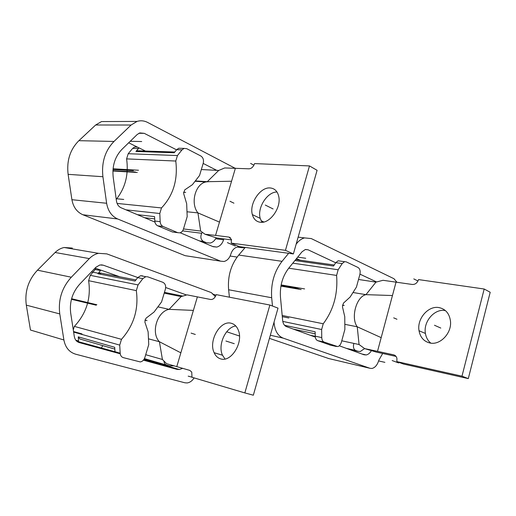 <?xml version="1.0" encoding="UTF-8"?>
<svg xmlns="http://www.w3.org/2000/svg" width="516" height="516" viewBox="0 0 516 516"><rect width="100%" height="100%" fill="white"/><g stroke="black" fill="none" stroke-linecap="round" stroke-linejoin="round"><path stroke-width="0.77" d="M358.51 279.472L375.951 282.123L383.046 280.298L412.31 284.477C415.27 284.568 417.341 282.942 418.528 279.588L484.182 289.018L461.988 376.183L396.843 361.593L396.933 358.42C396.436 356.479 395.346 355.285 393.656 354.847L377.518 351.325L396.056 282.059M341.766 340.799L359.072 344.527L364.638 348.603L377.518 351.325M396.03 356.408L376.177 352.047L364.638 348.603M344.823 324.325L357.24 326.789L359.072 344.527M375.951 282.123L365.967 294.655C356.356 296.565 350.519 317.901 357.24 326.789L381.182 337.638M429.86 342.985C423.907 341.476 420.295 337.393 419.024 330.737C416.754 318.824 428.286 305.375 439.077 307.601C445.695 309.084 449.5 313.657 450.494 321.32C451.835 333.252 440.032 345.507 429.86 342.985M445.411 310.587L445.334 310.574C434.582 308.342 423.126 321.649 425.416 333.465C426.106 337.548 427.912 340.773 430.828 343.14M484.182 289.018L490.2 292.262L468.296 378.615L403.396 364.019L396.843 361.593M468.296 378.615L461.988 376.183M352.996 292.507L365.967 294.655L392.45 295.533M164.204 293.14L181.142 296.597L187.031 294.855L210.676 299.493C213.114 299.622 214.959 297.996 216.198 294.63L269.874 305.033L244.842 392.921L191.991 377.273L191.746 372.088L189.862 370.411L176.775 366.631L197.396 296.829M145.706 354.711L162.417 359.471L166.584 363.677L176.775 366.631M148.466 338.831L159.418 341.727L162.417 359.471M181.142 296.597L169.1 309.348C157.109 311.445 150.62 332.943 159.418 341.727L180.852 352.834M220.751 358.897C217.804 358.052 215.591 355.982 214.121 352.686C208.309 340.85 220.19 320.094 231.084 323.229C234.477 324.061 236.928 326.473 238.437 330.472C243.5 342.727 231.116 362.496 220.751 358.897M235.786 325.977C225.666 327.092 217.52 345.049 222.506 355.24L225.021 358.994M269.874 305.033L278.014 308.136L253.337 395.204L244.842 392.921M157.902 306.859L169.1 309.348L193.384 310.4M201.33 169.545L218.713 170.448L224.731 167.945L249.022 168.816C251.518 168.609 253.369 166.862 254.575 163.585L309.484 165.926L285.451 250.331L231.278 243.133L231.368 239.327L228.988 237.096L215.553 235.393L235.419 168.158M183.49 228.936L200.66 231.058L205.026 234.27L215.553 235.393M231.51 239.901L216.849 237.979L205.026 234.27M186.992 211.773L197.938 212.895L200.66 231.058M195.061 181.264L205.755 181.974C195.158 184.102 190.21 203.543 197.938 212.895L219.474 222.106M260.316 222.261C256.284 221.68 253.633 219.132 252.356 214.604C249.035 203.646 260.296 186.76 270.249 187.959C274.68 188.43 277.505 191.243 278.73 196.396C281.523 207.632 269.855 223.899 260.316 222.261M276.982 191.984C267.185 191.836 257.02 207.929 260.212 218.378L261.986 222.286M309.484 165.926L317.088 170.306L293.378 253.943L239.25 246.609L231.278 243.133M293.378 253.943L285.451 250.331M218.713 170.448L207.271 181.69L231.555 181.239M205.755 181.974L207.271 181.69L195.338 180.91M353.879 343.411C352.976 346.9 353.525 349.229 355.53 350.403L358.04 351.319L360.284 351.506L364.612 348.584M371.468 350.577C369.972 353.079 368.211 354.537 366.186 354.95L364.006 354.769L339.276 345.791M335.703 262.767L308.097 249.809L305.298 249.538L302.041 251.776L288.657 268.281C282.465 276.428 279.736 286.051 280.465 297.164L282.652 320.455C283.045 323.661 284.316 325.719 286.477 326.622L315.328 337.096M296.532 258.568L300.125 260.193M376.59 281.955L359.962 274.151M229.42 297.19L228.614 289.76C227.556 276.337 230.929 264.772 238.727 255.052L245.261 247.422M269.442 338.373L328.815 358.568M396.862 282.175L393.966 278.717L311.264 238.573L304.537 237.902C301.802 238.624 299.312 240.327 297.074 243.017L296.158 244.132M274.035 322.178L274.19 323.771C275.138 331.317 278.15 336.11 283.232 338.148L369.959 368.289L371.984 368.456C375.132 367.656 377.428 364.889 378.86 360.162L382.685 353.466M288.644 253.304L282.052 261.335C274.19 271.571 270.732 283.71 271.68 297.751L272.48 306.027M343.45 303.131L350.132 297.035L343.45 303.131L342.45 306.788L344.759 316.669L344.869 329.434L341.366 342.263C340.618 344.701 339.393 346.146 337.696 346.597L324.113 342.056C322.648 341.418 321.861 339.928 321.752 337.587L315.25 336.174L315.147 331.801L284.574 325.312M356.44 287.07L350.132 297.035L356.44 287.07L359.884 274.447C360.574 271.1 359.962 268.784 358.04 267.494L346.21 261.857L344.572 261.683L342.185 263.579L338.154 269.765L336.593 275.428C338.019 293.875 333.562 309.993 323.235 323.771L321.642 329.511L321.752 337.587M330.575 345.198L317.65 340.631C316.173 340.005 315.373 338.522 315.25 336.174M321.642 329.511L282.781 321.41M282.188 315.463L323.235 323.771M336.593 275.428L288.734 268.191M338.154 269.765L292.798 263.179M294.939 260.535L333.568 266.03L335.755 262.689L338.141 260.806L339.786 260.98M202.278 232.245L201.691 233.284C200.182 236.934 200.763 239.643 203.433 241.424L206.419 242.688L210.135 243.055C212.715 242.443 214.74 240.669 216.204 237.753M180.2 232.768L213.166 246.713L216.772 247.067C219.997 246.235 222.267 243.81 223.583 239.792L223.841 238.908M176.569 149.84L144.254 133.341L139.836 132.915L137.191 134.508L121.963 149.33C114.939 156.696 112.017 166.023 113.21 177.31L116.468 201.066C117.022 204.349 118.577 206.594 121.144 207.8L154.955 222.099M128.684 142.79L145.454 151.059M216.733 170.345L203.169 163.424M187.863 256.097L185.141 255.672L82.883 214.753C76.929 212.102 73.272 207.09 71.911 199.705L68.118 174.344C66.532 160.721 70.118 149.498 78.877 140.681L95.66 124.995L101.536 121.557L109.444 121.524M234.825 168.113L147.634 122.44C144.196 120.68 140.668 120.338 137.062 121.421L131.096 125.02L114.004 141.449C105.077 150.698 101.381 162.456 102.916 176.724L106.631 203.265C107.973 210.986 111.65 216.223 117.674 218.971L220.577 261.161L223.957 261.496C227.201 260.69 229.491 258.245 230.82 254.175C232.135 250.163 234.354 247.764 237.476 246.964L243.268 247.822L244.468 247.312M184.709 189.907L192.404 184.683L184.709 189.907L183.638 193.461L186.669 203.743L187.185 216.63L183.444 229.078C182.761 231.136 181.567 232.394 179.865 232.858L177.743 232.671L163.088 226.492C161.34 225.64 160.373 224.028 160.173 221.654L154.813 221.022L154.574 216.61L137.391 214.669M160.173 221.654L159.799 213.501L161.495 207.929C173.26 195.467 178.02 179.832 175.775 161.037L177.446 155.548L128.207 153.723L132.664 148.376L134.734 147.002L136.804 147.06M128.207 153.723L126.594 158.889C128.781 174.421 125.33 187.927 116.242 199.402M199.544 175.505L192.404 184.683L199.544 175.505L203.227 163.243C203.936 159.966 203.143 157.541 200.834 155.987L186.708 148.673L184.115 148.395L182.006 149.859L177.446 155.548M174.247 232.219L172.402 231.981L157.761 225.834C156 224.995 155.019 223.396 154.813 221.022M159.799 213.501L125.956 209.838M117.087 203.427L161.495 207.929M175.775 161.037L126.594 158.889M139.03 147.892L135.934 151.478L136.979 150.775L138.036 150.814M135.934 151.478L174.202 152.768L176.678 149.698L178.781 148.247L180.864 148.305M238.882 335.819L239.456 335.606M163.927 360.994C164.127 363.174 165.055 364.535 166.707 365.096L169.867 365.967L173.918 365.805M214.688 353.853L214.953 352.944M143.938 359.478L146.228 359.149M182.69 368.34L179.394 369.527L176.943 369.353L143.409 360.162M118.299 352.641L76.8 341.244M137.759 277.531L103.323 265.205L99.872 264.972L95.853 267.288L79.799 284.077C72.395 292.353 69.357 302.047 70.698 313.173L74.304 336.484C74.917 339.689 76.581 341.727 79.303 342.592L120.241 353.815M95.086 268.088L119.867 276.815M186.553 294.997L165.675 287.522M215.359 296.577L211.341 292.611L106.838 253.885L98.479 253.324C95.079 254.085 92.029 255.846 89.326 258.6L71.311 277.227C61.894 287.638 58.05 299.867 59.772 313.928L63.887 339.967L30.476 330.04L26.31 305.143C24.549 291.708 28.277 280.053 37.487 270.184L55.128 252.492C57.779 249.879 60.778 248.215 64.126 247.499L72.363 248.08M63.887 339.967C65.358 347.507 69.292 352.254 75.697 354.208L184.863 382.782L187.102 382.949C189.894 382.556 192.236 380.873 194.126 377.906M101.375 347.997L102.819 345.623M114.816 349.093L79.799 338.967L78.245 336.832L78.606 341.74M145.957 318.256L154.071 312.025L145.957 318.256L144.848 321.945L148.118 331.801L148.75 344.585L144.867 357.504C143.99 360.033 142.468 361.51 140.3 361.942L123.292 357.633C121.434 357.014 120.396 355.537 120.176 353.196L114.978 351.673L114.7 347.294L78.245 336.832M120.176 353.196L119.725 345.107L121.486 339.322C133.87 325.319 138.81 309.084 136.314 290.624L138.049 284.922L90.281 275.344L96.053 268.43M90.281 275.344L88.617 280.691C91.197 298.113 86.443 313.347 74.362 326.396L73.278 329.866M161.566 301.925L154.071 312.025L161.566 301.925L165.384 289.212C166.12 285.845 165.262 283.536 162.811 282.284L147.808 276.847L145.796 276.699L142.842 278.646L138.049 284.922M119.725 345.107L73.627 332.091M74.362 326.396L121.486 339.322M136.314 290.624L88.617 280.691M100.846 270.113L97.93 273.744L99.401 272.822L101.149 273.164M97.93 273.744L135.063 281.046L137.662 277.653L140.616 275.718L142.622 275.866M440.793 328.06L434.478 325.248M396.965 319.256L393.695 317.85M398.707 362.961L392.147 360.542M417.986 281.007L413.787 278.911M234.264 343.695L225.931 341.018M195.319 334.458L191.094 333.11M192.017 377.183L188.179 376.145M215.998 295.236L212.321 293.875M273.099 208.961L265.295 205.065M233.941 203.175L229.975 201.259M235.341 246.08L227.369 242.617M253.917 165.197L250.608 163.417M280.949 285.941L299.235 289.07M297.687 257.149L305.717 258.258L297.687 257.149M281.059 285.361L297.893 288.231M282.297 316.663L288.902 318.004L282.297 316.663M378.634 360.929L384.884 362.348M301.157 289.586L280.917 286.116M304.614 288.915L281.143 284.922M344.224 305.491L342.424 305.169M112.92 170.654L135.431 171.996M130.226 141.287L141.707 141.532L130.226 141.287M112.998 169.48L133.405 170.667M116.145 198.718L123.737 199.447L116.145 198.718M230.117 256.046L237.115 257.078M137.282 172.473L112.907 171.009M138.494 170.241L113.062 168.79M185.695 192.397L183.509 192.223M71.46 299.235L94.305 304.679M91.435 271.906L100.678 273.719L91.435 271.906M71.518 299.009L92.067 303.905M73.536 331.53L81.999 333.91L73.536 331.53M96.189 305.201L71.44 299.299M96.86 304.743L71.595 298.738M147.015 320.61L144.803 320.075M393.656 354.847L394.714 355.253M228.988 237.096L230.349 237.695M358.04 351.319L348.887 349.28M346.365 348.365L355.53 350.403M305.569 249.48L308.097 249.809M296.494 242.946L297.074 243.017M282.052 261.335L238.727 255.052M228.614 289.76L271.68 297.751M274.19 323.771L273.615 323.655M270.332 335.232L283.232 338.148M369.959 368.289L328.008 358.375M336.426 346.5L329.988 345.069M317.65 340.631L324.113 342.056M293.327 329.111L315.192 333.8M315.257 336.335L310.226 335.245M335.755 262.689L342.185 263.579M201.691 233.284L182.6 230.878M206.419 242.688L202.343 242.133M199.357 240.875L203.433 241.424M223.583 239.792L215.662 238.76M138.914 133.276L144.254 133.341M95.66 124.995L131.096 125.02M114.004 141.449L78.877 140.681M68.118 174.344L102.916 176.724M106.631 203.265L71.911 199.705M82.883 214.753L117.674 218.971M220.577 261.161L185.141 255.672M237.818 246.906L240.862 247.325M241.598 247.641L237.16 247.035M177.743 232.671L172.402 231.981M157.761 225.834L163.088 226.492M144.557 217.7L154.697 218.874M176.678 149.698L182.006 149.859M132.664 148.376L138.365 148.55M144.428 358.626L166.707 365.096M143.796 359.678L176.943 369.353M101.336 264.837L103.323 265.205M55.128 252.492L89.326 258.6M71.311 277.227L37.487 270.184M26.31 305.143L59.772 313.928M78.509 341.005L75.852 340.231M137.662 277.653L142.842 278.646M94.957 269.475L100.478 270.532M425.416 333.465L419.024 330.737M222.506 355.24L214.121 352.686M260.212 218.378L252.356 214.604M209.509 181.651L206.213 181.864M366.186 354.95L361.793 353.97M298.138 237.154L304.537 237.902M338.141 260.806L344.572 261.683M334.239 265.005L295.72 259.567M263.837 222.003L261.038 220.667M216.772 247.067L212.65 246.493M101.536 121.557L137.062 121.421M178.781 148.247L184.115 148.395M134.734 147.002L137.379 147.079M174.808 152.02L136.979 150.775M239.476 336.013L226.698 331.769M164.436 292.359L182.838 296.094M179.394 369.527L144.783 359.446M64.126 247.499L98.479 253.324M140.616 275.718L145.796 276.699M135.914 279.936L99.401 272.822"/></g></svg>
